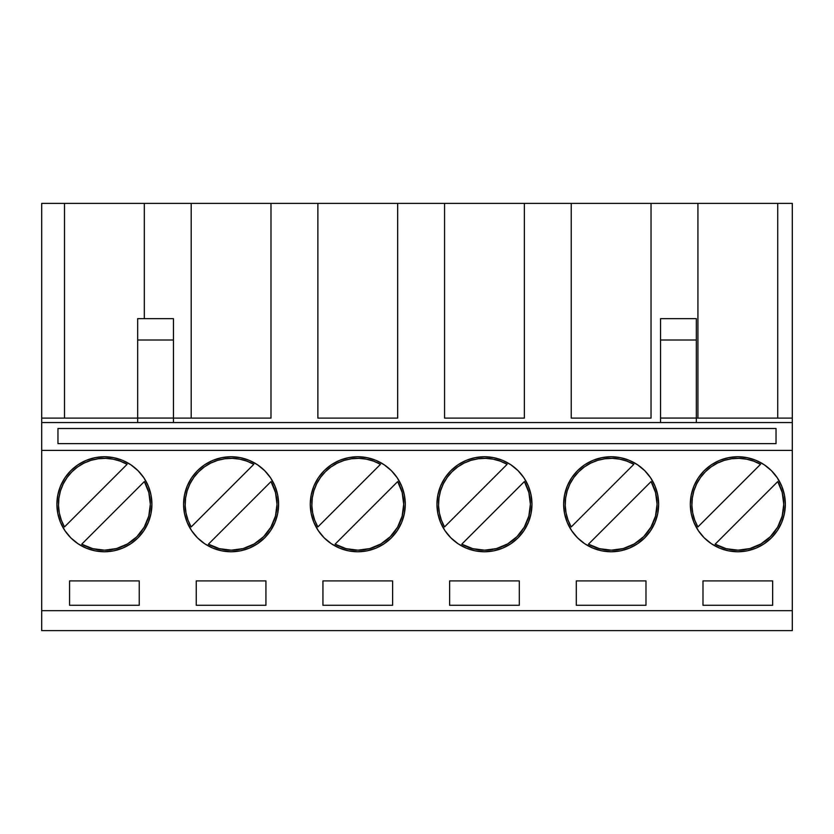 <?xml version="1.0" encoding="UTF-8"?>
<svg xmlns="http://www.w3.org/2000/svg" width="834" height="834" viewBox="0 0 834 834"><rect width="100%" height="100%" fill="white"/><g stroke="black" fill="none" stroke-linecap="round" stroke-linejoin="round"><path stroke-width="1.25" d="M783.751 504.257A45.922 45.922 0 0 1 715.145 544.185L777.757 481.572L782.229 492.519L783.751 504.257L782.229 492.519L777.757 481.572A45.922 45.922 0 0 1 783.751 504.257L782.198 516.1L777.632 527.151L770.387 536.637L760.921 543.945L749.902 548.564L738.069 550.179L726.206 548.678L715.145 544.185L777.757 481.572M657.067 504.257A45.922 45.922 0 0 1 588.46 544.185L651.073 481.572L655.545 492.519L657.067 504.257L655.545 492.519L651.073 481.572A45.922 45.922 0 0 1 657.067 504.257L655.514 516.1L650.947 527.151L643.702 536.637L634.247 543.945L623.217 548.564L611.385 550.179L599.531 548.678L588.46 544.185L651.073 481.572M530.382 504.257A45.922 45.922 0 0 1 461.775 544.185L524.388 481.572L528.86 492.519L530.382 504.257L528.86 492.519L524.388 481.572A45.922 45.922 0 0 1 530.382 504.257L528.829 516.1L524.273 527.151L517.017 536.637L507.562 543.945L496.532 548.564L484.7 550.179L472.847 548.678L461.775 544.185L524.388 481.572M403.698 504.257A45.922 45.922 0 0 1 335.091 544.185L397.703 481.572L402.176 492.519L403.698 504.257L402.176 492.519L397.703 481.572A45.922 45.922 0 0 1 403.698 504.257L402.144 516.1L397.589 527.151L390.333 536.637L380.877 543.945L369.858 548.564L358.015 550.179L346.162 548.678L335.091 544.185L397.703 481.572M277.013 504.257A45.922 45.922 0 0 1 208.406 544.185L271.019 481.572L275.491 492.519L277.013 504.257L275.491 492.519L271.019 481.572A45.922 45.922 0 0 1 277.013 504.257L275.46 516.1L270.904 527.151L263.648 536.637L254.193 543.945L243.174 548.564L231.331 550.179L219.478 548.678L208.406 544.185L271.019 481.572M150.328 504.257A45.922 45.922 0 0 1 81.722 544.185L144.334 481.572L148.806 492.519L150.328 504.257L148.806 492.519L144.334 481.572A45.922 45.922 0 0 1 150.328 504.257L148.775 516.1L144.219 527.151L136.964 536.637L127.508 543.945L116.489 548.564L104.646 550.179L92.793 548.678L81.722 544.185L144.334 481.572M785.336 504.257A47.507 47.507 0 0 1 737.829 551.764A47.507 47.507 0 0 1 690.323 504.257L691.23 494.989L693.94 486.076L698.329 477.861L704.23 470.657L711.433 464.757L719.648 460.368L728.562 457.657L737.829 456.751L747.097 457.657L756.011 460.368L764.215 464.757L771.419 470.657L777.33 477.861L781.719 486.076L784.419 494.989L785.336 504.257L784.419 513.525L781.719 522.428L777.33 530.643L771.419 537.847L764.215 543.758L756.011 548.146L747.097 550.847L737.829 551.764L728.562 550.847L719.648 548.146L711.433 543.758L704.23 537.847L698.329 530.643L693.94 522.428L691.23 513.525L690.323 504.257A47.507 47.507 0 0 1 737.829 456.751A47.507 47.507 0 0 1 785.336 504.257M658.651 504.257A47.507 47.507 0 0 1 611.145 551.764A47.507 47.507 0 0 1 563.638 504.257L564.545 494.989L567.256 486.076L571.644 477.861L577.555 470.657L584.749 464.757L592.964 460.368L601.877 457.657L611.145 456.751L620.413 457.657L629.326 460.368L637.53 464.757L644.734 470.657L650.645 477.861L655.034 486.076L657.734 494.989L658.651 504.257L657.734 513.525L655.034 522.428L650.645 530.643L644.734 537.847L637.53 543.758L629.326 548.146L620.413 550.847L611.145 551.764L601.877 550.847L592.964 548.146L584.749 543.758L577.555 537.847L571.644 530.643L567.256 522.428L564.545 513.525L563.638 504.257A47.507 47.507 0 0 1 611.145 456.751A47.507 47.507 0 0 1 658.651 504.257L657.734 513.525M531.967 504.257A47.507 47.507 0 0 1 484.46 551.764A47.507 47.507 0 0 1 436.953 504.257L437.86 494.989L440.571 486.076L444.96 477.861L450.871 470.657L458.064 464.757L466.279 460.368L475.192 457.657L484.46 456.751L493.728 457.657L502.641 460.368L510.856 464.757L518.05 470.657L523.961 477.861L528.349 486.076L531.049 494.989L531.967 504.257L531.049 513.525L528.349 522.428L523.961 530.643L518.05 537.847L510.856 543.758L502.641 548.146L493.728 550.847L484.46 551.764L475.192 550.847L466.279 548.146L458.064 543.758L450.871 537.847L444.96 530.643L440.571 522.428L437.86 513.525L436.953 504.257A47.507 47.507 0 0 1 484.46 456.751A47.507 47.507 0 0 1 531.967 504.257M405.282 504.257A47.507 47.507 0 0 1 357.776 551.764A47.507 47.507 0 0 1 310.269 504.257L311.186 494.989L313.886 486.076L318.275 477.861L324.186 470.657L331.379 464.757L339.594 460.368L348.508 457.657L357.776 456.751L367.043 457.657L375.957 460.368L384.172 464.757L391.365 470.657L397.276 477.861L401.665 486.076L404.365 494.989L405.282 504.257L404.365 513.525L401.665 522.428L397.276 530.643L391.365 537.847L384.172 543.758L375.957 548.146L367.043 550.847L357.776 551.764L348.508 550.847L339.594 548.146L331.379 543.758L324.186 537.847L318.275 530.643L313.886 522.428L311.186 513.525L310.269 504.257A47.507 47.507 0 0 1 357.776 456.751A47.507 47.507 0 0 1 405.282 504.257M278.598 504.257A47.507 47.507 0 0 1 231.091 551.764A47.507 47.507 0 0 1 183.584 504.257L184.502 494.989L187.202 486.076L191.591 477.861L197.502 470.657L204.695 464.757L212.91 460.368L221.823 457.657L231.091 456.751L240.359 457.657L249.272 460.368L257.487 464.757L264.68 470.657L270.591 477.861L274.98 486.076L277.68 494.989L278.598 504.257L277.68 513.525L274.98 522.428L270.591 530.643L264.68 537.847L257.487 543.758L249.272 548.146L240.359 550.847L231.091 551.764L221.823 550.847L212.91 548.146L204.695 543.758L197.502 537.847L191.591 530.643L187.202 522.428L184.502 513.525L183.584 504.257A47.507 47.507 0 0 1 231.091 456.751A47.507 47.507 0 0 1 278.598 504.257L277.68 513.525M151.913 504.257A47.507 47.507 0 0 1 104.406 551.764A47.507 47.507 0 0 1 56.9 504.257L57.817 494.989L60.517 486.076L64.906 477.861L70.817 470.657L78.01 464.757L86.225 460.368L95.139 457.657L104.406 456.751L113.674 457.657L122.588 460.368L130.802 464.757L137.996 470.657L143.907 477.861L148.296 486.076L151.006 494.989L151.913 504.257L151.006 513.525L148.296 522.428L143.907 530.643L137.996 537.847L130.802 543.758L122.588 548.146L113.674 550.847L104.406 551.764L95.139 550.847L86.225 548.146L78.01 543.758L70.817 537.847L64.906 530.643L60.517 522.428L57.817 513.525L56.9 504.257A47.507 47.507 0 0 1 104.406 456.751A47.507 47.507 0 0 1 151.913 504.257M792.3 450.412L41.7 450.412L41.7 610.665L792.3 610.665L792.3 203.381L777.726 203.381L792.3 203.381L792.3 418.105L777.726 418.105L792.3 418.105L792.3 450.412L41.7 450.412L41.7 422.546L792.3 422.546L41.7 422.546L41.7 418.105L64.51 418.105L64.51 203.381L777.726 203.381L777.726 418.105L697.922 418.105L697.922 203.381L651.041 203.381L651.041 418.105L571.238 418.105L571.238 203.381L524.357 203.381L524.357 418.105L444.564 418.105L444.564 203.381L397.672 203.381L397.672 418.105L317.879 418.105L317.879 203.381L270.987 203.381L270.987 418.105L191.195 418.105L191.195 203.381L144.313 203.381L144.313 318.661L144.313 203.381L41.7 203.381L64.51 203.381L64.51 418.105L41.7 418.105L41.7 203.381L41.7 610.665L792.3 610.665L792.3 450.412M772.659 605.286L702.989 605.286L702.989 580.902L772.659 580.902L772.659 605.286L702.989 605.286L702.989 580.902L772.659 580.902L772.659 605.286M645.985 605.286L576.304 605.286L576.304 580.902L645.985 580.902L645.985 605.286L576.304 605.286L576.304 580.902L645.985 580.902L645.985 605.286M519.301 605.286L449.62 605.286L449.62 580.902L519.301 580.902L519.301 605.286L449.62 605.286L449.62 580.902L519.301 580.902L519.301 605.286M392.616 605.286L322.935 605.286L322.935 580.902L392.616 580.902L392.616 605.286L322.935 605.286L322.935 580.902L392.616 580.902L392.616 605.286M265.931 605.286L196.251 605.286L196.251 580.902L265.931 580.902L265.931 605.286L196.251 605.286L196.251 580.902L265.931 580.902L265.931 605.286M69.566 580.902L139.247 580.902L139.247 605.286L69.566 605.286L69.566 580.902L69.566 605.286L139.247 605.286L139.247 580.902L69.566 580.902M696.338 418.105L697.922 418.105L696.338 418.105M173.451 418.105L191.195 418.105L173.451 418.105M173.451 421.306L173.451 318.661L137.662 318.661L137.662 418.063L173.451 418.063L173.451 340.001L137.662 340.001L173.451 340.001L173.451 318.661L137.662 318.661L137.662 421.306M792.3 630.619L41.7 630.619L41.7 610.665L41.7 630.619L792.3 630.619L792.3 610.665L792.3 630.619M696.338 421.306L696.338 318.661L660.549 318.661L660.549 418.063L696.338 418.063L696.338 340.001L660.549 340.001L696.338 340.001L696.338 318.661L660.549 318.661L660.549 421.306M660.549 422.546L660.549 418.063L696.338 418.063L696.338 422.546M137.662 422.546L137.662 418.063L173.451 418.063L173.451 422.546M130.802 464.757L122.588 460.368M113.674 457.657L104.406 456.751M57.817 494.989L56.9 504.257M64.479 526.942A45.922 45.922 0 0 1 127.091 464.329L64.479 526.942L127.091 464.329L120.325 461.181L113.132 459.169L105.71 458.346L98.256 458.742L90.958 460.347L84.025 463.099L77.625 466.946L71.933 471.783L67.106 477.475L63.259 483.866L60.496 490.809L58.901 498.096L58.505 505.56L59.318 512.983L61.33 520.166L64.479 526.942M277.68 494.989L277.409 493.707M270.591 477.861L264.68 470.657M249.272 460.368L240.359 457.657M221.823 457.657L218.789 458.366M204.695 543.758L212.91 548.146M221.823 550.847L231.091 551.764M240.359 550.847L249.272 548.146M191.163 526.942A45.922 45.922 0 0 1 253.776 464.329L191.163 526.942L253.776 464.329L247.01 461.181L239.817 459.169L232.394 458.346L224.94 458.742L217.643 460.347L210.71 463.099L204.309 466.946L198.617 471.783L193.79 477.475L189.943 483.866L187.181 490.809L185.586 498.096L185.19 505.56L186.003 512.983L188.015 520.166L191.163 526.942M401.665 486.076L397.276 477.861M317.848 526.942A45.922 45.922 0 0 1 380.46 464.329L317.848 526.942L380.46 464.329L373.695 461.181L366.501 459.169L359.079 458.346L351.625 458.742L344.327 460.347L337.395 463.099L330.994 466.946L325.302 471.783L320.475 477.475L316.628 483.866L313.865 490.809L312.27 498.096L311.874 505.56L312.687 512.983L314.699 520.166L317.848 526.942M444.532 526.942A45.922 45.922 0 0 1 507.145 464.329L444.532 526.942L507.145 464.329L500.379 461.181L493.186 459.169L485.763 458.346L478.309 458.742L471.012 460.347L464.079 463.099L457.678 466.946L451.986 471.783L447.149 477.475L443.302 483.866L440.55 490.809L438.955 498.096L438.559 505.56L439.372 512.983L441.384 520.166L444.532 526.942M657.734 494.989L657.223 492.696M584.749 543.758L592.964 548.146M601.877 550.847L611.145 551.764M650.645 530.643L651.594 529.173M571.217 526.942A45.922 45.922 0 0 1 633.83 464.329L571.217 526.942L633.83 464.329L627.053 461.181L619.87 459.169L612.448 458.346L604.994 458.742L597.697 460.347L590.764 463.099L584.363 466.946L578.671 471.783L573.834 477.475L569.987 483.866L567.235 490.809L565.629 498.096L565.233 505.56L566.057 512.983L568.069 520.166L571.217 526.942M754.561 459.795L750.12 458.366M756.011 548.146L764.215 543.758M697.902 526.942A45.922 45.922 0 0 1 760.514 464.329L697.902 526.942L760.514 464.329L753.738 461.181L746.555 459.169L739.132 458.346L731.679 458.742L724.381 460.347L717.449 463.099L711.048 466.946L705.356 471.783L700.518 477.475L696.671 483.866L693.919 490.809L692.314 498.096L691.918 505.56L692.741 512.983L694.753 520.166L697.902 526.942M137.662 418.105L64.51 418.105L137.662 418.105M270.987 418.105L191.195 418.105L191.195 203.381L270.987 203.381L270.987 418.105L270.987 203.381M317.879 418.105L317.879 203.381L397.672 203.381L397.672 418.105L317.879 418.105M444.564 418.105L444.564 203.381L524.357 203.381L524.357 418.105L444.564 418.105M571.238 418.105L571.238 203.381L651.041 203.381L651.041 418.105L571.238 418.105M697.922 418.105L697.922 203.381L777.726 203.381L777.726 418.105L697.922 418.105M57.963 428.509L57.963 443.615L776.037 443.615L776.037 428.509L57.963 428.509L776.037 428.509L776.037 443.615L57.963 443.615L57.963 428.509"/></g></svg>
